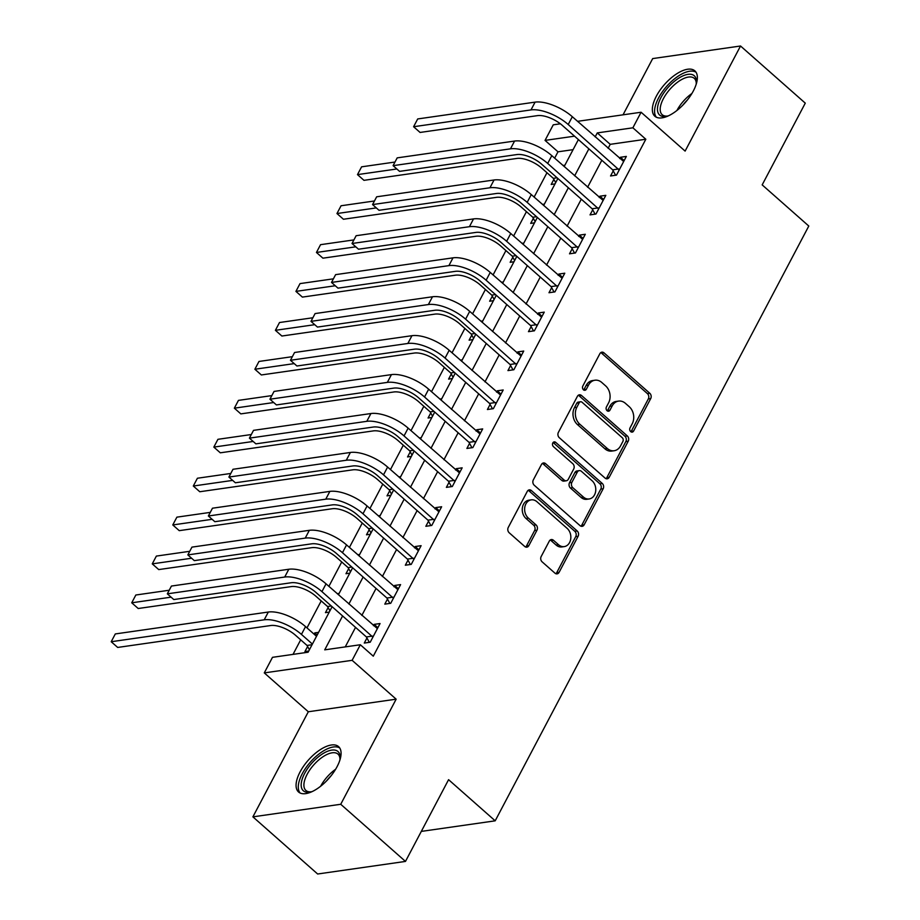 <?xml version="1.0" encoding="UTF-8"?>
<svg xmlns="http://www.w3.org/2000/svg" width="920" height="920" viewBox="0 0 920 920"><rect width="100%" height="100%" fill="white"/><g stroke="black" fill="none" stroke-linecap="round" stroke-linejoin="round"><path stroke-width="1.38" d="M630.683 431.606A2.668 2.093 81.9 0 0 633.592 431.043L650.716 398.567A3.806 2.99 81.9 0 0 649.784 393.265L604.026 352.877A3.806 2.99 81.9 0 0 601.875 352.164A3.806 2.99 81.9 0 0 599.874 353.694L582.751 386.17A2.668 2.093 81.9 0 0 586.304 389.309L588.524 385.112A12.178 9.568 81.9 0 1 594.929 380.224A12.178 9.568 81.9 0 1 601.818 382.501L605.624 385.871A12.178 9.568 81.9 0 1 608.603 402.834L606.395 407.031A2.668 2.093 81.9 0 0 609.948 410.182L612.168 405.973A12.178 9.568 81.9 0 1 618.573 401.097A12.178 9.568 81.9 0 1 625.462 403.374L629.269 406.732A12.178 9.568 81.9 0 1 632.247 423.694L630.028 427.903A2.668 2.093 81.9 0 0 630.683 431.606M630.936 431.802A2.668 2.093 81.9 0 0 631.212 431.388L648.335 398.9A3.806 2.99 81.9 0 0 647.404 393.61L601.657 353.222A3.806 2.99 81.9 0 0 600.737 352.647M583.648 390.068A2.668 2.093 81.9 0 0 583.935 389.654L586.155 385.445L588.524 385.112M607.292 410.941A2.668 2.093 81.9 0 0 607.58 410.515L609.787 406.318L612.168 405.973M337.088 766.647A30.245 13.742 -48.6 0 0 338.583 746.626A30.245 13.742 -48.6 0 0 300.058 771.96A30.245 13.742 -48.6 0 0 298.551 791.982A30.245 13.742 -48.6 0 0 337.088 766.647M693.369 90.896A30.245 13.742 -48.6 0 0 694.876 70.874A30.245 13.742 -48.6 0 0 656.339 96.198A30.245 13.742 -48.6 0 0 654.844 116.23A30.245 13.742 -48.6 0 0 693.369 90.896M541.178 556.519A3.806 2.99 81.9 0 0 542.098 561.821L554.944 573.148A3.806 2.99 81.9 0 0 557.094 573.861A3.806 2.99 81.9 0 0 559.096 572.332L578.116 536.268A3.806 2.99 81.9 0 0 577.185 530.966L531.426 490.578A3.806 2.99 81.9 0 0 529.276 489.865A3.806 2.99 81.9 0 0 527.275 491.395L508.254 527.459A3.806 2.99 81.9 0 0 509.185 532.76L524.688 546.445A3.806 2.99 81.9 0 0 526.838 547.159A3.806 2.99 81.9 0 0 528.839 545.64L536.981 530.196A3.806 2.99 81.9 0 0 536.049 524.906L528.367 518.109A10.177 8.004 81.9 0 1 524.768 507.322A10.177 8.004 81.9 0 1 531.231 499.859A10.177 8.004 81.9 0 1 536.981 501.756L567.111 528.344A10.177 8.004 81.9 0 1 570.699 539.143A10.177 8.004 81.9 0 1 564.236 546.606A10.177 8.004 81.9 0 1 558.486 544.697L553.46 540.27A3.806 2.99 81.9 0 0 551.31 539.557A3.806 2.99 81.9 0 0 549.309 541.087L541.178 556.519M405.478 861.419L317.641 874L252.896 816.856L340.733 804.275L405.478 861.419L448.58 779.677L495.19 820.824L808.795 226.032L762.174 184.886L805.276 103.143L740.531 46L685.112 151.098L641.091 112.24L632.88 127.811L645.828 139.242L373.278 656.178L360.329 644.747L352.118 660.318L264.281 672.899L272.492 657.328L308.108 652.222L332.108 606.694M340.733 804.275L396.152 699.177L352.118 660.318M605.061 478.089A3.806 2.99 81.9 0 0 607.211 478.803A3.806 2.99 81.9 0 0 609.212 477.273L628.233 441.209A3.806 2.99 81.9 0 0 627.302 435.907L581.543 395.519A3.806 2.99 81.9 0 0 579.393 394.806A3.806 2.99 81.9 0 0 577.392 396.336L558.371 432.4A3.806 2.99 81.9 0 0 559.303 437.702L605.061 478.089M603.175 488.738L584.154 524.803A3.806 2.99 81.9 0 1 582.153 526.332A3.806 2.99 81.9 0 1 580.002 525.619L534.244 485.231A3.806 2.99 81.9 0 1 533.312 479.929L541.454 464.496A3.806 2.99 81.9 0 1 543.455 462.967A3.806 2.99 81.9 0 1 545.606 463.68L564.167 480.067A3.806 2.99 81.9 0 0 566.317 480.769A3.806 2.99 81.9 0 0 568.318 479.251L573.712 469.004A3.806 2.99 81.9 0 0 572.78 463.714L553.46 446.66A2.668 2.093 81.9 0 1 555.726 442.382L602.244 483.437A3.806 2.99 81.9 0 1 603.175 488.738L600.794 489.072L581.785 525.147L584.154 524.803M740.531 46L652.694 58.581L623.035 114.827M645.828 139.242L610.224 144.337L608.12 148.327M601.818 160.264L587.592 187.255M581.302 199.191L567.077 226.182M560.774 238.119L546.549 265.098M540.259 277.046L526.021 304.025M519.731 315.974L505.505 342.953M499.203 354.89L484.978 381.88M478.687 393.817L464.45 420.808M458.16 432.745L443.934 459.735M437.632 471.672L423.407 498.663M417.116 510.6L402.891 537.579M396.589 549.528L382.363 576.506M376.061 588.455L361.836 615.434M355.546 627.371L345.241 646.909M613.237 170.879L610.558 175.961L616.492 175.111L626.347 156.423L620.413 157.274L619.723 158.573M592.71 209.806L590.03 214.889L595.964 214.038L605.82 195.35L599.886 196.202L599.207 197.501M572.194 248.733L569.514 253.816L575.448 252.965L585.292 234.278L579.358 235.129L578.68 236.417M551.666 287.661L548.987 292.733L554.921 291.893L564.776 273.205L558.842 274.056L558.153 275.344M531.139 326.589L528.459 331.66L534.393 330.809L544.249 312.133L538.315 312.984L537.636 314.272M510.623 365.504L507.943 370.587L513.877 369.736L523.721 351.06L517.787 351.9L517.109 353.199M490.095 404.432L487.416 409.515L493.35 408.664L503.205 389.976L497.272 390.827L496.581 392.127M469.568 443.359L466.9 448.442L472.834 447.591L482.678 428.904L476.744 429.755L476.065 431.054M449.052 482.287L446.372 487.37L452.306 486.519L462.162 467.831L456.228 468.683L455.538 469.982M428.524 521.214L425.845 526.297L431.779 525.447L441.634 506.759L435.7 507.61L435.01 508.898M408.008 560.142L405.329 565.213L411.263 564.374L421.107 545.686L415.173 546.537L414.494 547.825M387.481 599.069L384.801 604.141L390.735 603.29L400.591 584.614L394.657 585.465L393.967 586.753M366.953 637.985L364.274 643.068L370.208 642.217L380.063 623.542L374.129 624.381L373.451 625.681M573.079 149.661L557.991 151.811L554.645 158.171M546.974 172.73L534.117 197.098M526.447 211.657L513.601 236.014M505.919 250.585L493.074 274.942M485.403 289.501L472.558 313.869M464.876 328.428L452.03 352.797M444.348 367.356L431.503 391.724M423.832 406.284L410.987 430.652M403.305 445.211L390.459 469.579M382.777 484.138L369.932 508.507M362.261 523.066L349.416 547.423M341.734 561.982L328.888 586.351M321.218 600.909L306.981 627.9M300.69 639.837L293.02 654.384M553.886 179.377L551.207 184.46L555.013 183.908M562.959 165.496L564.868 165.232M533.37 218.304L530.691 223.387L534.497 222.835M542.432 204.424L544.341 204.148M512.842 257.232L510.163 262.303L513.969 261.763M521.904 243.351L523.825 243.075M492.315 296.159L489.635 301.231L493.453 300.69M501.388 282.279L503.297 282.003M471.799 335.075L469.119 340.159L472.926 339.618M480.861 321.207L482.781 320.93M451.272 374.003L448.592 379.086L452.398 378.546M460.334 360.134L462.254 359.858M430.744 412.93L428.065 418.013L431.882 417.473M439.817 399.061L441.726 398.785M410.228 451.858L407.548 456.941L411.355 456.389M419.29 437.978L421.21 437.713M389.7 490.785L387.021 495.868L390.827 495.316M398.762 476.905L400.683 476.64M369.173 529.713L366.505 534.796L370.311 534.244M378.247 515.832L380.155 515.556M348.657 568.64L345.978 573.712L349.784 573.172M357.719 554.76L359.639 554.484M328.129 607.568L325.45 612.639L329.256 612.099M337.203 593.688L339.112 593.411M318.584 632.339L314.778 632.88L314.099 634.179M307.613 646.484L304.934 651.567L308.74 651.026M421.303 831.404L495.19 820.824M396.152 699.177L308.315 711.758L252.896 816.856M308.315 711.758L264.281 672.899M557.991 151.811L545.042 140.392L553.253 124.821L560.372 123.797M342.596 615.952L324.725 649.842L360.329 644.747M632.88 127.811L597.275 132.905L595.171 136.896M588.88 148.833L574.643 175.823M568.353 187.761L554.127 214.751M547.825 226.688L533.6 253.678M527.309 265.615L513.072 292.594M506.782 304.543L492.556 331.522M486.254 343.471L472.029 370.449M465.738 382.386L451.501 409.377M445.211 421.314L430.985 448.304M424.683 460.241L410.458 487.232M404.167 499.169L389.942 526.159M383.64 538.096L369.414 565.075M363.124 577.024L348.887 604.003M577.541 121.337L641.091 112.24M574.517 136.171L545.042 140.392M338.41 594.757L352.636 567.766M358.926 555.829L373.152 528.839M379.454 516.902L393.679 489.911M399.981 477.974L414.207 450.984M420.497 439.047L434.723 412.068M441.025 400.119L455.25 373.14M461.541 361.192L475.778 334.213M482.068 322.276L496.294 295.285M502.596 283.348L516.822 256.358M523.112 244.421L537.349 217.43M543.639 205.493L557.865 178.503M564.167 166.566L578.392 139.587M610.224 144.337L597.275 132.905M314.778 632.88L317.181 635.007M620.413 157.274L624.151 160.574M599.886 196.202L603.635 199.502M579.358 235.129L583.107 238.429M558.842 274.056L562.58 277.357M538.315 312.984L542.064 316.284M517.787 351.9L521.536 355.212M497.272 390.827L501.009 394.139M476.744 429.755L480.493 433.067M456.228 468.683L459.966 471.983M435.7 507.61L439.438 510.91M415.173 546.537L418.922 549.838M394.657 585.465L398.394 588.765M374.129 624.381L377.878 627.693M618.573 401.097L616.205 401.43A12.178 9.568 81.9 0 0 609.787 406.318M594.929 380.224L592.56 380.57A12.178 9.568 81.9 0 0 586.155 385.445M605.981 478.653A3.806 2.99 81.9 0 0 606.844 477.618L625.853 441.542A3.806 2.99 81.9 0 0 624.933 436.241L579.174 395.864A3.806 2.99 81.9 0 0 578.254 395.289M622.897 441.428A2.668 2.093 81.9 0 0 622.254 437.713L582.084 402.27A2.668 2.093 81.9 0 0 579.174 402.834L576.84 407.272A12.178 9.568 81.9 0 0 579.818 424.223L607.269 448.466A12.178 9.568 81.9 0 0 614.157 450.742A12.178 9.568 81.9 0 0 620.563 445.855L622.897 441.428M580.577 401.764L578.208 402.109A2.668 2.093 81.9 0 0 576.805 403.178L579.174 402.834M614.157 450.742L611.777 451.076A12.178 9.568 81.9 0 1 604.9 448.799L577.449 424.568A12.178 9.568 81.9 0 1 574.471 407.606L576.805 403.178M580.922 526.183A3.806 2.99 81.9 0 0 581.785 525.147M566.317 480.769L563.937 481.114A3.806 2.99 81.9 0 1 561.786 480.401L543.237 464.025A3.806 2.99 81.9 0 0 542.317 463.461M600.794 489.072A3.806 2.99 81.9 0 0 599.863 483.782L553.346 442.716A2.668 2.093 81.9 0 0 553.092 442.52M583.418 497.053A10.177 8.004 81.9 0 0 589.168 498.962A10.177 8.004 81.9 0 0 595.631 491.498A10.177 8.004 81.9 0 0 592.043 480.7L581.428 471.339A3.806 2.99 81.9 0 0 579.278 470.626A3.806 2.99 81.9 0 0 577.277 472.155L571.872 482.39A3.806 2.99 81.9 0 0 572.803 487.692L583.418 497.053L581.049 497.398A10.177 8.004 81.9 0 0 586.799 499.296L589.168 498.962M579.278 470.626L576.897 470.971A3.806 2.99 81.9 0 0 574.896 472.489L577.277 472.155M581.049 497.398L570.434 488.025A3.806 2.99 81.9 0 1 569.503 482.735L574.896 472.489M564.236 546.606L561.867 546.94A10.177 8.004 81.9 0 1 556.117 545.042L551.091 540.615A3.806 2.99 81.9 0 0 550.172 540.04M531.231 499.859L528.862 500.192A10.177 8.004 81.9 0 0 522.399 507.667A10.177 8.004 81.9 0 0 525.987 518.454L528.367 518.109M525.607 547.02A3.806 2.99 81.9 0 0 526.47 545.974L534.612 530.541A3.806 2.99 81.9 0 0 533.68 525.24L525.987 518.454M555.864 573.712A3.806 2.99 81.9 0 0 556.715 572.677L575.736 536.613A3.806 2.99 81.9 0 0 574.804 531.311L529.046 490.923A3.806 2.99 81.9 0 0 528.126 490.36M555.68 182.666L553.322 178.33L541.776 168.153A19.389 8.13 -152.2 0 0 516.959 158.424L363.964 180.331L357.489 174.616L396.842 168.981M361.594 166.83L357.489 174.616L361.594 166.83L394.967 162.046M553.322 178.33L557.06 177.802M623.668 161.506L572.32 116.725L568.215 124.51L619.171 170.027M615.606 175.237L612.674 169.843L562.281 125.361A19.389 8.13 -152.2 0 0 537.464 115.632L420.072 132.445L413.597 126.73L530.99 109.917A29.083 12.201 27.8 0 1 568.215 124.51M417.703 118.945L413.597 126.73L417.703 118.945L535.095 102.131A29.083 12.201 27.8 0 1 572.32 116.725M612.674 169.843L618.608 168.992M535.153 221.593L532.795 217.258L521.26 207.08A19.389 8.13 -152.2 0 0 496.443 197.351L343.436 219.248L336.961 213.543L376.315 207.908M341.067 205.758L336.961 213.543L341.067 205.758L374.452 200.974M532.795 217.258L536.544 216.729M514.625 260.521L512.279 256.185L500.733 245.996A19.389 8.13 -152.2 0 0 475.916 236.267L322.92 258.175L316.445 252.459L355.798 246.824M320.551 244.674L316.445 252.459L320.551 244.674L353.924 239.901M512.279 256.185L516.016 255.656M494.109 299.448L491.751 295.113L480.217 284.924A19.389 8.13 -152.2 0 0 455.388 275.195L302.392 297.103L295.918 291.387L335.271 285.752M300.023 283.601L295.918 291.387L300.023 283.601L333.397 278.829M491.751 295.113L495.5 294.572M603.14 200.433L551.804 155.652L547.699 163.438L598.644 208.955M595.079 214.164L592.146 208.759L541.765 164.289A19.389 8.13 -152.2 0 0 516.936 154.56L399.556 171.373L393.081 165.657L510.462 148.844A29.083 12.201 27.8 0 1 547.699 163.438M397.187 157.872L393.081 165.657L397.187 157.872L514.567 141.059A29.083 12.201 27.8 0 1 551.804 155.652M592.146 208.759L598.081 207.92M582.613 239.361L531.277 194.58L527.172 202.365L578.128 247.882M574.563 253.092L571.619 247.687L521.237 203.216A19.389 8.13 -152.2 0 0 496.421 193.487L379.028 210.3L372.554 204.585L489.946 187.772A29.083 12.201 27.8 0 1 527.172 202.365M376.659 196.799L372.554 204.585L376.659 196.799L494.051 179.986A29.083 12.201 27.8 0 1 531.277 194.58M571.619 247.687L577.553 246.836M562.097 278.288L510.749 233.507L506.644 241.293L557.601 286.81M554.035 292.019L551.103 286.614L500.71 242.144A19.389 8.13 -152.2 0 0 475.893 232.415L358.501 249.216L352.026 243.501L469.418 226.699A29.083 12.201 27.8 0 1 506.644 241.293M356.132 235.715L352.026 243.501L356.132 235.715L473.524 218.914A29.083 12.201 27.8 0 1 510.749 233.507M551.103 286.614L557.037 285.763M473.581 338.365L471.224 334.041L459.69 323.851A19.389 8.13 -152.2 0 0 434.872 314.122L281.877 336.03L275.402 330.315L314.743 324.679M279.496 322.529L275.402 330.315L279.496 322.529L312.88 317.756M471.224 334.041L474.973 333.5M541.569 317.204L490.233 272.435L486.128 280.22L537.073 325.737M533.508 330.935L530.575 325.542L480.194 281.071A19.389 8.13 -152.2 0 0 455.377 271.342L337.985 288.144L331.51 282.428L448.902 265.627A29.083 12.201 27.8 0 1 486.128 280.22M335.616 274.643L331.51 282.428L335.616 274.643L452.996 257.841A29.083 12.201 27.8 0 1 490.233 272.435M530.575 325.542L536.509 324.691M668.541 115.759A26.174 11.891 131.4 0 1 666.586 116.276A26.174 11.891 131.4 0 1 659.318 114.724A26.174 11.891 131.4 0 1 668.587 86.859A26.174 11.891 131.4 0 1 694.543 76.026A26.174 11.891 131.4 0 1 696.371 82.512A26.174 11.891 131.4 0 1 696.118 84.525M696.268 83.616A24.242 11.017 -48.6 0 0 694.531 78.602A24.242 11.017 -48.6 0 0 694.266 78.349A24.242 11.017 -48.6 0 0 670.231 88.929A24.242 11.017 -48.6 0 0 661.917 114.436A24.242 11.017 -48.6 0 0 662.181 114.689A24.242 11.017 -48.6 0 0 667.655 116.023M696.06 72.277A30.049 13.662 -48.6 0 0 666.689 86.342A30.049 13.662 -48.6 0 0 656.385 117.231M312.259 791.522A26.174 11.891 131.4 0 1 310.293 792.028A26.174 11.891 131.4 0 1 304.623 773.432A26.174 11.891 131.4 0 1 327.002 751.502A26.174 11.891 131.4 0 1 340.089 758.275A26.174 11.891 131.4 0 1 339.825 760.288M339.974 759.368A24.242 11.017 -48.6 0 0 337.973 754.101A24.242 11.017 -48.6 0 0 307.096 774.398A24.242 11.017 -48.6 0 0 305.9 790.452A24.242 11.017 -48.6 0 0 311.362 791.775M339.779 748.029A30.049 13.662 -48.6 0 0 302.243 773.766A30.049 13.662 -48.6 0 0 300.092 792.982M453.054 377.292L450.708 372.968L439.162 362.779A19.389 8.13 -152.2 0 0 414.345 353.05L261.349 374.957L254.874 369.242L294.227 363.607M258.98 361.456L254.874 369.242L258.98 361.456L292.353 356.672M450.708 372.968L454.445 372.428M432.538 416.219L430.18 411.895L418.646 401.706A19.389 8.13 -152.2 0 0 393.829 391.978L240.821 413.885L234.347 408.169L273.7 402.534M238.452 400.384L234.347 408.169L238.452 400.384L271.837 395.6M430.18 411.895L433.929 411.355M412.01 455.147L409.664 450.823L398.118 440.634A19.389 8.13 -152.2 0 0 373.301 430.905L220.305 452.812L213.831 447.097L253.184 441.462M217.936 439.311L213.831 447.097L217.936 439.311L251.309 434.527M409.664 450.823L413.402 450.282M391.494 494.074L389.137 489.739L377.591 479.561A19.389 8.13 -152.2 0 0 352.774 469.832L199.778 491.74L193.303 486.024L232.656 480.389M197.409 478.239L193.303 486.024L197.409 478.239L230.782 473.455M389.137 489.739L392.874 489.21M370.967 533.002L368.609 528.666L357.075 518.477A19.389 8.13 -152.2 0 0 332.258 508.748L179.25 530.656L172.776 524.941L212.129 519.317M176.881 517.155L172.776 524.941L176.881 517.155L210.266 512.382M368.609 528.666L372.358 528.137M521.053 356.132L469.706 311.362L465.6 319.148L516.557 364.665M512.992 369.863L510.048 364.469L459.666 319.999A19.389 8.13 -152.2 0 0 434.849 310.27L317.457 327.072L310.983 321.356L428.375 304.554A29.083 12.201 27.8 0 1 465.6 319.148M315.089 313.57L310.983 321.356L315.089 313.57L432.48 296.769A29.083 12.201 27.8 0 1 469.706 311.362M510.048 364.469L515.993 363.618M500.526 395.059L449.178 350.29L445.073 358.075L496.029 403.581M492.464 408.791L489.532 403.397L439.139 358.915A19.389 8.13 -152.2 0 0 414.322 349.186L296.93 365.999L290.455 360.284L407.847 343.471A29.083 12.201 27.8 0 1 445.073 358.075M294.561 352.498L290.455 360.284L294.561 352.498L411.953 335.685A29.083 12.201 27.8 0 1 449.178 350.29M489.532 403.397L495.466 402.546M479.998 433.987L428.662 389.206L424.557 396.991L475.502 442.508M471.937 447.718L469.004 442.324L418.623 397.842A19.389 8.13 -152.2 0 0 393.806 388.113L276.414 404.926L269.939 399.211L387.331 382.398A29.083 12.201 27.8 0 1 424.557 396.991M274.045 391.425L269.939 399.211L274.045 391.425L391.437 374.612A29.083 12.201 27.8 0 1 428.662 389.206M469.004 442.324L474.938 441.473M459.482 472.914L408.135 428.133L404.029 435.919L454.986 481.436M451.421 486.645L448.488 481.24L398.096 436.77A19.389 8.13 -152.2 0 0 373.278 427.041L255.886 443.854L249.412 438.138L366.804 421.325A29.083 12.201 27.8 0 1 404.029 435.919M253.517 430.353L249.412 438.138L253.517 430.353L370.909 413.54A29.083 12.201 27.8 0 1 408.135 428.133M448.488 481.24L454.422 480.401M438.955 511.842L387.607 467.061L383.513 474.846L434.459 520.363M430.893 525.573L427.961 520.168L377.568 475.697A19.389 8.13 -152.2 0 0 352.751 465.968L235.37 482.781L228.896 477.066L346.276 460.253A29.083 12.201 27.8 0 1 383.513 474.846M232.99 469.28L228.896 477.066L232.99 469.28L350.382 452.467A29.083 12.201 27.8 0 1 387.607 467.061M427.961 520.168L433.895 519.317M350.44 571.929L348.093 567.594L336.547 557.405A19.389 8.13 -152.2 0 0 311.73 547.676L158.734 569.583L152.26 563.868L191.613 558.233M156.365 556.082L152.26 563.868L156.365 556.082L189.738 551.31M348.093 567.594L351.831 567.065M418.428 550.769L367.091 505.988L362.986 513.774L413.942 559.291M410.366 564.5L407.433 559.096L357.052 514.625A19.389 8.13 -152.2 0 0 332.235 504.896L214.843 521.697L208.368 515.993L325.76 499.18A29.083 12.201 27.8 0 1 362.986 513.774M212.474 508.208L208.368 515.993L212.474 508.208L329.866 491.395A29.083 12.201 27.8 0 1 367.091 505.988M407.433 559.096L413.367 558.245M329.923 610.845L327.566 606.521L316.02 596.332A19.389 8.13 -152.2 0 0 291.203 586.603L138.207 608.511L131.732 602.795L171.085 597.16M135.838 595.01L131.732 602.795L135.838 595.01L169.211 590.237M327.566 606.521L331.303 605.981M397.911 589.685L346.564 544.916L342.459 552.702L393.415 598.219M389.85 603.428L386.917 598.023L336.524 553.553A19.389 8.13 -152.2 0 0 311.707 543.823L194.315 560.625L187.841 554.909L305.233 538.108A29.083 12.201 27.8 0 1 342.459 552.702M191.946 547.124L187.841 554.909L191.946 547.124L309.339 530.322A29.083 12.201 27.8 0 1 346.564 544.916M386.917 598.023L392.851 597.172M309.396 649.773L307.038 645.449L295.504 635.26A19.389 8.13 -152.2 0 0 270.687 625.531L117.679 647.438L111.205 641.723L264.212 619.815A29.083 12.201 27.8 0 1 301.438 634.409L312.397 644.081M115.31 633.938L111.205 641.723L115.31 633.938L268.318 612.03A29.083 12.201 27.8 0 1 305.543 626.623L316.503 636.295M307.038 645.449L312.053 644.724M377.384 628.613L326.048 583.843L321.942 591.629L372.887 637.146M369.322 642.344L366.39 636.95L316.009 592.48A19.389 8.13 -152.2 0 0 291.18 582.751L173.799 599.553L167.325 593.837L284.705 577.035A29.083 12.201 27.8 0 1 321.942 591.629M171.43 586.051L167.325 593.837L171.43 586.051L288.811 569.25A29.083 12.201 27.8 0 1 326.048 583.843M366.39 636.95L372.324 636.099M631.212 431.388L633.592 431.043M583.935 389.654L586.304 389.309M607.58 410.515L609.948 410.182M601.657 353.222L604.026 352.877M647.404 393.61L649.784 393.265M648.335 398.9L650.716 398.567M579.174 395.864L581.543 395.519M624.933 436.241L627.302 435.907M625.853 441.542L628.233 441.209M606.844 477.618L609.212 477.273M574.471 407.606L576.84 407.272M577.449 424.568L579.818 424.223M604.9 448.799L607.269 448.466M543.237 464.025L545.606 463.68M561.786 480.401L564.167 480.067M553.346 442.716L555.726 442.382M599.863 483.782L602.244 483.437M569.503 482.735L571.872 482.39M570.434 488.025L572.803 487.692M551.091 540.615L553.46 540.27M556.117 545.042L558.486 544.697M533.68 525.24L536.049 524.906M534.612 530.541L536.981 530.196M526.47 545.974L528.839 545.64M529.046 490.923L531.426 490.578M574.804 531.311L577.185 530.966M575.736 536.613L578.116 536.268M556.715 572.677L559.096 572.332M535.095 102.131L530.99 109.917M514.567 141.059L510.462 148.844M494.051 179.986L489.946 187.772M473.524 218.914L469.418 226.699M452.996 257.841L448.902 265.627M676.924 110.469A24.242 11.017 131.4 0 1 691.909 93.495M687.366 100.015A23.437 10.649 -48.6 0 0 682.824 105.156M320.643 786.232A24.242 11.017 131.4 0 1 335.616 769.258M331.085 775.767A23.437 10.649 -48.6 0 0 326.542 780.919M432.48 296.769L428.375 304.554M411.953 335.685L407.847 343.471M391.437 374.612L387.331 382.398M370.909 413.54L366.804 421.325M350.382 452.467L346.276 460.253M329.866 491.395L325.76 499.18M309.339 530.322L305.233 538.108M305.543 626.623L301.438 634.409M268.318 612.03L264.212 619.815M288.811 569.25L284.705 577.035"/></g></svg>
